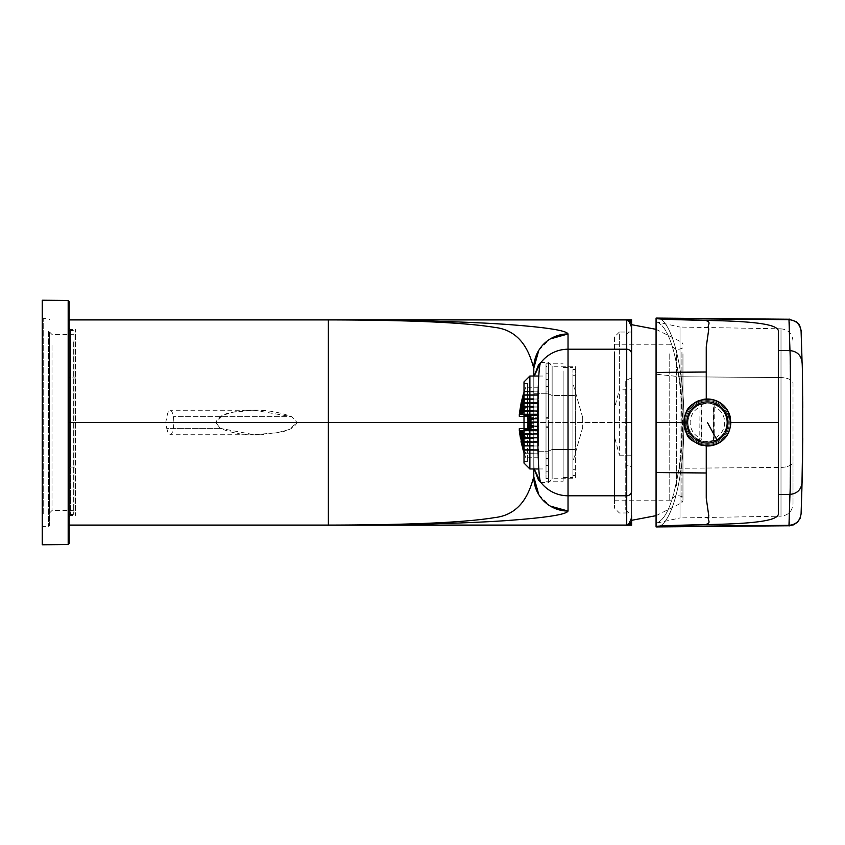 <?xml version="1.0" encoding="UTF-8"?>
<svg xmlns="http://www.w3.org/2000/svg" width="845" height="845" viewBox="0 0 845 845"><rect width="100%" height="100%" fill="white"/><g stroke="black" fill="none" stroke-linecap="round" stroke-linejoin="round"><path stroke-width="0.63" stroke-dasharray="4.22 3.17" d="M533.797 376.036L533.797 468.964L533.797 393.781L548.468 393.781L548.468 362.589L548.468 482.411L548.468 362.589L548.468 393.781L533.797 393.781L533.797 376.036M538.793 350.358L550.211 338.94M529.097 417.842L538.688 417.842L538.688 407.596L538.688 417.842L529.097 417.842L528.474 416.384L528.843 418.328L533.797 418.328L533.797 414.906L533.797 468.964L533.797 419.099L533.797 429.323L533.797 422.479L524.006 422.5L533.797 422.5L533.797 368.145L533.797 421.782L533.797 418.328L527.438 418.328L527.438 416.384L527.438 428.616L519.316 428.616M529.012 418.359L538.688 418.359L538.688 411.515L538.688 418.359L529.012 418.359L528.262 416.384L528.79 419.099L528.125 422.521L533.797 422.521L527.438 422.479L528.125 422.521L528.79 425.901L533.797 425.901L527.438 425.901L527.438 422.479L533.797 422.479L533.797 368.145M534.188 468.964L533.797 464.063L534.188 468.964M631.616 490.892L631.616 422.5L343.503 422.5L626.715 422.5L626.715 525.21L626.715 319.79L626.715 422.5L631.616 422.5L631.616 329.201L631.616 515.799L631.616 354.108M69.153 422.5L69.153 525.21L69.153 422.5L75.511 422.5L69.153 422.5L69.153 319.79L69.153 525.083L69.153 319.917M165.704 422.5L215.813 422.5L220.26 428.362L166.718 428.362L167.384 430.601A12.231 3.676 -90 0 0 170.13 434.731A12.231 3.676 -90 0 0 173.806 422.5A12.231 3.676 -90 0 0 173.362 416.638A12.231 3.676 -90 0 0 170.13 410.269A12.231 3.676 -90 0 0 167.384 414.399L165.704 422.5L166.718 428.362L220.26 428.362C235.037 434.351 250.458 436.295 266.524 434.172C276.854 432.302 291.599 432.724 297.134 422.5L288.652 429.661L277.392 432.682L254.155 434.731L220.26 428.362L215.813 422.5L222.869 415.275L233.019 412.18L254.155 410.269L291.631 416.638L173.362 416.638L291.631 416.638L297.134 422.5L291.631 416.638C276.495 411.092 260.851 409.086 244.68 410.617C234.804 412.149 220.228 411.937 215.813 422.5L165.704 422.5M538.793 494.642L550.211 506.06M538.054 451.219L548.468 451.219L538.054 451.219M631.616 525.21L631.616 523.699M631.616 321.301L631.616 319.79M552.134 449.466L548.468 451.219L552.134 449.466L552.134 366.255L552.134 395.534L548.468 393.781L552.134 395.534L552.134 478.745L552.134 449.466L575.361 449.466L575.361 478.745L575.361 366.255L575.361 449.466L552.134 449.466L552.134 478.745L552.134 395.534L575.361 395.534L552.134 395.534L552.134 366.255L552.134 449.466M631.616 377.768L625.744 380.588L625.744 509.926L625.744 380.588L631.616 377.768L631.616 340.63L631.616 512.978L631.616 332.022L631.616 389.809L619.385 389.809L619.385 332.022L631.616 332.022M631.616 467.232L631.616 329.201L631.616 467.232L625.744 464.412L631.616 467.232M70.621 467.053L75.511 467.053L75.511 515.429L75.511 329.571L75.511 467.053L70.621 467.053L70.621 515.429L70.621 377.947L75.511 377.947L70.621 377.947L70.621 329.571L70.621 467.053L69.153 467.76L69.153 339.658L69.153 505.342L69.153 328.103L69.153 516.897L69.153 467.76L70.621 467.053L70.621 329.571L70.621 467.053M70.621 377.947L69.153 377.24L70.621 377.947M656.069 523.256L656.069 526.921C669.631 528.019 682.602 486.202 683.827 433.39C685.95 372.677 671.669 316.178 656.069 318.079L656.069 523.256C663.948 520.816 670.36 508.722 675.292 486.995L679.243 468.341L675.292 486.995C670.36 508.722 663.948 520.816 656.069 523.256L656.069 526.921C669.631 528.019 682.602 486.202 683.827 433.39C685.95 372.677 671.669 316.178 656.069 318.079L656.069 321.744C663.948 324.184 670.36 336.278 675.292 358.005C684.027 392.967 684.027 452.064 675.292 486.995C684.027 452.064 684.027 392.967 675.292 358.005L680.014 381.686L680.014 327.057L680.014 517.943L680.014 376.743L656.069 374.198L656.069 523.256L680.014 517.943L680.014 468.257L680.014 517.943L781.002 516.179L781.002 328.821L781.002 516.179L781.002 377.588L680.014 376.743L656.069 374.198L656.069 321.744C663.948 324.184 670.36 336.278 675.292 358.005L680.014 381.686C683.246 408.906 683.246 436.115 680.014 463.313L679.243 468.341L680.014 468.257L680.014 463.313L680.014 468.257L679.243 468.341L680.014 463.313C683.246 436.115 683.246 408.906 680.014 381.686L680.014 327.057L656.069 321.744M788.987 525.337C790.74 543.905 790.74 301.095 788.987 319.663C790.74 301.095 790.74 543.905 788.987 525.337M778.34 421.813L778.34 332.793M778.34 512.207L778.34 423.187M801.905 488.526L802.697 400.118M802.655 396.041L801.905 356.484M801.155 511.964L801.187 511.045M802.739 438.502L802.75 407.67M802.708 401.533L801.905 356.516M801.208 334.462L801.144 332.529M793.011 341.042C792.314 333.712 788.311 329.634 781.002 328.821L781.002 377.588A12.231 5.862 180 0 1 793.011 383.45L793.011 461.55A12.231 5.862 0 0 1 781.002 467.412L680.014 468.257L781.002 467.412L781.002 516.179C788.311 515.355 792.314 511.288 793.011 503.958L793.011 383.45A12.231 5.862 180 0 0 781.002 377.588L680.014 376.743L680.014 327.057L781.002 328.821L781.002 467.412A12.231 5.862 0 0 0 793.011 461.55L793.011 503.958M724.482 413.184C723.795 409.265 718.831 405.927 709.568 403.181C698.593 404.375 692.699 406.92 691.886 410.807C687.196 417.779 686.689 424.781 690.354 431.816A19.446 19.446 0 0 0 716.74 439.558A19.446 19.446 0 0 0 724.482 413.184C728.221 420.303 727.64 427.401 722.75 434.457C721.862 438.587 715.588 440.974 703.948 441.629C695.805 438.83 691.273 435.555 690.354 431.816L688.21 432.989A21.885 21.885 0 0 0 717.912 441.703A21.885 21.885 0 0 0 726.626 412.011A21.885 21.885 0 0 0 696.924 403.297A21.885 21.885 0 0 0 688.21 432.989A21.885 21.885 0 0 0 717.912 441.703A21.885 21.885 0 0 0 726.626 412.011A21.885 21.885 0 0 0 696.924 403.297A21.885 21.885 0 0 0 688.21 432.989L690.354 431.816A19.446 19.446 0 0 0 716.74 439.558A19.446 19.446 0 0 0 724.482 413.184C723.795 409.265 718.831 405.927 709.568 403.181C698.593 404.375 692.699 406.92 691.886 410.807C687.196 417.779 686.689 424.781 690.354 431.816A19.446 19.446 0 0 1 698.097 405.442A19.446 19.446 0 0 1 724.482 413.184C728.221 420.303 727.64 427.401 722.75 434.457C721.862 438.587 715.588 440.974 703.948 441.629C695.805 438.83 691.273 435.555 690.354 431.816A19.446 19.446 0 0 1 698.097 405.442A19.446 19.446 0 0 1 724.482 413.184L726.626 412.011L724.482 413.184M778.34 335.285L778.34 341.454M778.34 349.545L778.34 374.821M778.34 398.312L778.34 417.219M778.34 509.715L778.34 503.546M778.34 495.455L778.34 470.179M778.34 446.688L778.34 427.781M686.816 433.76A23.48 23.48 0 0 0 693.491 441.396A23.48 23.48 0 0 1 686.816 433.76M693.513 441.417A23.48 23.48 0 0 0 698.181 444.079A23.48 23.48 0 0 1 693.513 441.417M702.744 445.505A23.48 23.48 0 0 0 706.251 445.949A23.48 23.48 0 0 1 702.744 445.505M728.992 431.763A23.48 23.48 0 0 0 730.143 416.585A23.48 23.48 0 0 1 728.992 431.763M702.353 399.579A23.48 23.48 0 0 0 698.382 400.836A23.48 23.48 0 0 1 702.353 399.579M49.591 332.201L49.591 525.4L49.591 332.201M69.153 543.567L69.153 528.748M69.153 525.21L69.153 319.79M69.153 503.197L69.153 330.553L69.153 503.197M42.25 544.771L42.25 300.228M42.25 329.994L42.25 527.914L42.25 329.994M43.718 513.697L43.718 318.576L43.718 513.697M74.043 342.669L74.043 513.475L74.043 342.669M73.325 341.834L73.325 514.415L73.325 341.834M49.591 343.112L49.591 512.957L49.591 343.112M74.043 500.441L74.043 333.69L74.043 500.441M572.921 422.5L572.921 369.434L572.921 422.5M575.361 422.5L575.361 369.434L575.361 422.5M572.921 456.839L572.921 383.376L572.921 456.839M582.701 418.212L582.701 427.39L582.701 418.212M572.921 374.208L572.921 477.52L572.921 374.208M546.018 386.345L548.468 386.345L548.468 417.599L548.468 386.345L546.018 386.345L546.018 417.599L546.018 386.345L546.018 391.066L548.468 391.066L548.468 386.345L548.468 418.233L548.468 417.599L546.018 417.599L548.468 417.599L548.468 418.233L548.468 391.066L546.018 391.066L546.018 418.233L546.018 386.345M548.468 418.233L546.018 418.233L546.018 417.599L546.018 418.233L548.468 418.233M546.018 478.534L548.468 478.534L548.468 459.965L548.468 471.225L548.468 459.965L546.018 459.965L546.018 471.225L548.468 471.225L546.018 471.225L546.018 459.965L546.018 478.534L546.018 459.965L548.468 459.965L548.468 478.534L546.018 478.534M548.468 465.584L546.018 465.584L548.468 465.584M546.018 379.416L548.468 379.416L548.468 366.466L548.468 379.416L546.018 379.416L546.018 385.035L548.468 385.035L548.468 366.466L546.018 366.466L546.018 379.416L546.018 366.466L548.468 366.466L548.468 385.035L546.018 385.035L546.018 379.416M546.018 373.775L546.018 385.035L546.018 366.466L546.018 373.775L548.468 373.775L546.018 373.775M546.018 458.655L548.468 458.655L548.468 427.401L548.468 458.655L546.018 458.655L546.018 427.401L546.018 458.655L546.018 453.934L548.468 453.934L548.468 458.655L548.468 426.767L548.468 427.401L546.018 427.401L548.468 427.401L548.468 426.767L548.468 453.934L546.018 453.934L546.018 426.767L546.018 458.655M548.468 426.767L546.018 426.767L546.018 427.401L546.018 426.767L548.468 426.767M546.018 474.003L546.018 363.804L546.018 474.003M546.018 381.729L546.018 468.964L546.018 381.729M530.237 426.155L530.607 422.732L538.688 422.732L531.114 422.732L531.262 426.155L538.688 426.155L538.688 429.577L538.688 422.732L538.688 426.155L530.237 426.155L530.512 428.616L524.006 428.616L531.283 428.616L524.006 428.616L524.006 430.781L524.006 428.616L524.006 430.781L524.006 428.616L524.006 430.781L524.006 428.616L524.006 430.781L521.038 430.781L521.059 434.003L519.591 430.813A96.224 84.447 180 0 0 519.591 430.813L519.96 430.781M527.438 425.901L527.438 461.623L527.438 427.422L533.797 427.422L533.797 430.844L533.797 427.422L527.438 427.422L527.438 428.616L527.438 426.387L533.797 426.387L533.797 433.231L533.797 426.387L527.438 426.387L527.438 428.616L524.006 428.616L528.843 428.616L524.006 428.616L528.653 428.616L529.012 426.64L538.688 426.64L538.688 433.485L538.688 426.64L530.058 426.64L530.29 428.616L524.006 428.616L524.006 430.781L521.038 430.781M528.79 419.099L533.797 419.099L533.797 415.677L533.797 419.099L527.438 419.099L527.438 428.616L524.006 428.616L524.006 430.781L519.316 430.781M527.438 419.099L527.438 416.384L527.438 418.613L533.797 418.613L533.797 411.768L533.797 418.613L527.438 418.613L527.438 416.384L527.438 417.578L533.797 417.578L533.797 414.156L533.797 417.578L527.438 417.578L527.438 383.376L527.438 428.616L524.006 428.616L528.653 428.616M528.843 428.616L529.097 427.158L530.121 427.158L530.29 428.616L524.006 428.616L530.512 428.616L530.649 423.239L531.209 428.616L531.262 426.155M524.006 388.161L524.006 461.623L524.006 388.161M524.006 429.809L533.797 429.809L524.565 429.809L524.238 428.616M524.048 428.616L524.375 434.267L523.203 434.267L522.326 430.781M522.316 430.844L533.797 430.844L533.797 434.267L533.797 430.844L524.65 430.844M533.797 422.521L527.438 422.521L527.438 418.328M527.438 421.982L527.438 425.405L527.438 418.56L527.438 421.982L533.797 421.982L533.797 418.56L533.797 425.405L533.797 421.982L527.438 421.982M528.262 428.616L528.79 425.901M530.058 426.64L529.012 426.64M531.251 428.616L531.294 426.894L531.283 428.616M528.474 428.616L528.843 426.672L528.178 423.25L527.438 423.25L533.797 423.25L533.797 430.094L524.006 430.094L538.688 430.094L538.688 423.239L538.688 430.094L524.006 430.094L533.797 430.094L533.797 423.25L528.178 423.25M530.058 418.359L530.512 416.384L524.006 416.384L524.006 414.219L522.178 414.219L523.076 411.768L524.249 411.768L524.238 416.384L527.438 416.384L524.048 416.384L524.375 410.733L523.203 410.733M530.237 418.845L531.114 422.268L531.262 418.845L538.688 418.845L538.688 415.423L538.688 422.268L538.688 418.845L530.237 418.845L530.512 416.384L524.006 416.384L524.006 414.219L519.538 414.219L524.006 414.219L519.907 414.219L524.006 414.219L524.006 414.937L524.006 414.219L521.249 414.219L522.094 407.596L522.971 407.596L522.178 414.219M531.146 421.761L538.688 421.761L538.688 414.906L538.688 421.761L531.146 421.761L531.262 418.845M531.294 418.106L538.688 418.106L538.688 414.684L538.688 418.106L531.325 418.106L531.347 419.078M531.283 418.338L538.688 418.338L530.301 418.338L530.649 421.761M530.301 418.338L530.512 416.384L524.006 416.384L524.006 414.219L524.006 416.384L524.006 414.906L524.006 416.384L527.438 416.384L524.048 416.384M530.121 417.842L530.29 416.384L524.006 416.384L528.474 416.384M528.178 421.75L533.797 421.75L528.178 421.75L528.843 418.328M531.199 422.5L531.315 419.078L531.315 425.922L531.199 422.5L538.688 422.5L538.688 425.922L538.688 419.078L538.688 422.5L531.199 422.5M528.474 422.236L529.097 418.814L530.121 418.814L530.121 425.669L529.097 425.669L528.474 422.236L533.797 422.236L533.797 418.814L533.797 425.669L533.797 422.236L530.512 422.236M528.474 422.764L529.097 426.186L530.121 426.186L530.121 419.331L529.097 419.331L528.474 422.764L533.797 422.764L533.797 426.186L533.797 419.331L533.797 422.764L530.512 422.764M527.438 423.018L527.438 419.595L527.438 426.44L527.438 423.018L533.797 423.018L533.797 426.44L533.797 419.595L533.797 423.018L527.438 423.018M524.006 430.781L522.178 430.781L524.006 430.781L524.006 428.616M563.14 374.208L563.14 477.52L563.14 374.208M563.14 370.997L563.14 481.196L563.14 370.997M523.752 450.153L533.797 450.153L533.797 453.575L533.797 446.72L533.797 450.153L523.203 450.153L522.316 446.72L524.65 453.575L523.203 450.153M520.858 438.639L533.797 438.639L533.797 445.484L533.797 438.639L520.594 438.639L522.284 445.484L520.594 438.639M524.006 445.23L533.797 445.23L533.797 438.386L533.797 445.23L533.797 438.386L533.797 445.23L524.65 445.23L524.006 440.784M524.565 453.057L533.797 453.057L533.797 446.202L533.797 453.057L524.249 453.057L524.006 450.934M533.797 437.89L533.797 441.312L533.797 434.467L533.797 437.89L522.009 437.89L533.797 437.89M522.284 445.484L533.797 445.484L533.797 448.885L533.797 442.03L533.797 445.463L522.009 445.484M538.688 445.97L538.688 442.548L538.688 445.97L522.125 445.97L538.688 445.97M524.006 452.635L524.428 453.797L538.688 453.797L538.688 457.219L538.688 450.374L538.688 453.797L524.449 453.797L524.006 452.582M538.688 438.143L538.688 441.565L538.688 434.721L538.688 438.143L520.499 438.143L538.688 438.143M525.622 441.312L538.688 441.312L538.688 434.467L538.688 441.312L524.428 441.312L525.622 441.312L525.632 437.89L524.449 434.467L523.277 434.467M521.059 434.003L538.688 434.003L538.688 427.158L538.688 430.58L524.006 430.559L538.688 430.559L538.688 434.003L520.499 434.003M538.688 437.404L538.688 433.981L538.688 437.404L522.971 437.404L538.688 437.404M533.797 430.559L524.006 430.559L533.797 430.559L533.797 433.981L533.797 430.559M533.797 437.404L533.797 433.981L533.797 437.404L520.7 437.404L533.797 437.404M529.878 468.964L529.878 376.036M521.988 438.407L533.797 438.407L533.797 441.829L533.797 434.985L533.797 438.407L520.89 438.386L520.583 434.985L521.133 434.985L522.294 441.829L520.89 438.407L533.797 438.386L520.89 438.407M524.249 442.315L533.797 442.315L533.797 445.737L533.797 438.893L533.797 442.315L522.537 442.315L522.231 438.893L523.076 438.893L524.249 442.315L524.565 445.737L523.699 445.737L522.537 442.315M522.094 431.066L538.688 431.066L538.688 437.911L538.688 431.066L521.249 431.066L522.094 431.066L522.971 434.488L522.981 437.911L522.125 437.911L521.259 434.488L521.249 431.066M524.428 434.985L538.688 434.985L538.688 441.829L538.688 434.985L523.256 434.985L524.428 434.985L525.622 438.407L525.632 441.829L524.449 441.829L523.277 438.407L523.256 434.985M519.855 430.813L520.404 434.235L533.797 434.235L533.797 437.657L533.797 430.813L533.797 434.235L519.876 434.235L519.58 430.813L533.797 430.813L519.591 430.813M522.421 442.558L533.797 442.558L533.797 449.403L533.797 442.558L521.872 442.558L523.573 445.98L524.132 449.403A96.224 84.447 180 0 0 527.438 456.839M521.703 442.062L521.164 442.062M523.752 445.23L524.65 445.23M522.294 441.829L521.735 441.829M533.797 445.23L522.294 445.23L533.797 445.23M533.797 446.202L522.537 446.202L533.797 446.202M533.797 449.635L523.699 449.635L533.797 449.635M524.006 452.392L524.249 453.057M533.797 434.467L521.164 434.467L533.797 434.467M533.797 441.312L522.284 441.312L533.797 441.312M523.573 448.885L524.175 448.885L524.006 447.998M533.797 445.463L523.615 445.463L533.797 445.463M533.797 442.03L522.463 442.03L533.797 442.03M538.688 442.548L521.249 442.548L538.688 442.548M538.688 449.392L522.981 449.392L538.688 449.392M538.688 450.374L523.256 450.374L538.688 450.374M524.428 453.797L525.622 457.219L524.449 453.797M538.688 457.219L525.622 457.219L538.688 457.219M538.688 434.721L519.918 434.721L538.688 434.721M538.688 441.565L521.059 441.565L538.688 441.565M525.632 437.89L524.006 437.89M524.006 440.161L524.428 441.312M538.688 433.981L522.981 433.981L538.688 433.981M524.175 449.403L533.797 449.403L523.615 449.403L521.883 442.579A96.224 84.447 180 0 1 520.678 437.657L520.404 434.235M523.573 445.98L522.463 445.98M520.425 437.657L533.797 437.657L520.425 437.657L519.876 434.235M533.797 433.981L520.425 433.981L533.797 433.981M523.076 433.231L524.249 433.231L524.565 429.809M538.688 433.738L519.802 433.738L538.688 433.738L538.688 430.316L538.688 433.738M538.688 433.485L521.038 433.485L538.688 433.485M524.006 463.092L524.006 381.908M521.133 434.985L520.583 434.985M524.565 445.737L523.699 445.737M523.076 438.893L522.231 438.893M522.971 434.488L521.259 434.488M522.981 437.911L522.125 437.911M525.622 438.407L523.277 438.407M525.632 441.829L524.449 441.829M524.375 434.267L523.203 434.267M522.316 406.614L533.797 406.614L533.797 403.171L533.797 410.015L533.797 399.769L533.797 406.614L521.988 406.593L533.797 406.593L522.316 406.614L523.752 399.769L524.65 399.769L524.375 403.192L523.203 406.614M524.006 403.34L524.249 402.685L533.797 402.685L533.797 399.262L533.797 406.107L533.797 402.685L524.006 402.685M538.688 413.934L538.688 407.089L538.688 413.934L522.094 413.934L538.688 413.934M523.256 410.015L538.688 410.015L538.688 403.171L538.688 410.015L524.006 410.015M533.797 394.847L533.797 398.28L533.797 394.847L523.752 394.847L533.797 394.847M533.797 406.361L533.797 399.516L533.797 406.361L520.858 406.361L533.797 406.361M524.565 391.943L533.797 391.943L533.797 398.798L533.797 391.943L524.249 391.943L522.231 398.798L524.249 391.943M524.65 399.769L533.797 399.769L533.797 403.192L533.797 399.769L523.752 399.769M522.009 407.11L533.797 407.11L533.797 403.688L533.797 410.533L533.797 407.11L520.858 407.11L521.703 403.688L522.284 403.688L521.164 410.533L520.594 410.533L520.858 407.11M522.421 399.537L533.797 399.537L533.797 396.115L533.797 402.97L533.797 399.537L522.284 399.516L533.797 399.516L523.615 399.537L521.872 402.97L523.573 396.115L524.175 396.115L523.615 399.537M525.622 403.688L538.688 403.688L538.688 410.533L538.688 403.688L524.428 403.688L525.622 403.688L525.632 407.11L524.449 410.533L523.277 410.533L523.256 407.11L524.428 403.688M524.006 392.365L524.428 391.203L538.688 391.203L538.688 387.781L538.688 394.626L538.688 391.203L524.428 391.203L525.622 387.781L523.256 394.626L538.688 394.626L523.277 394.626M522.981 395.608L538.688 395.608L522.971 395.608L522.125 399.03L538.688 399.03L538.688 395.608L538.688 402.452L538.688 399.03L522.094 399.03L521.249 402.452L538.688 402.452L521.259 402.452M521.038 403.435L538.688 403.435L521.038 403.435L520.499 406.857L538.688 406.857L538.688 403.435L538.688 410.279L538.688 406.857L520.467 406.857M533.797 402.442L533.797 395.597L533.797 402.442L522.421 402.442L533.797 402.442M533.797 410.765L533.797 407.343L533.797 414.187L533.797 410.765L520.404 410.765L533.797 410.765M538.688 430.58L524.006 430.58L538.688 430.58M538.688 430.316L524.006 430.316L538.688 430.316L538.688 426.894L538.688 430.316M538.688 429.577L524.006 429.577L538.688 429.577M538.688 430.063L524.006 430.063L538.688 430.063M533.797 429.323L524.006 429.323L533.797 429.323M524.375 403.192L522.59 403.192M533.797 410.015L521.133 410.015L533.797 410.015M524.249 402.685L524.565 399.262L533.797 399.262L524.006 399.262M533.797 406.107L523.076 406.107L533.797 406.107M524.565 399.262L523.699 399.262M524.449 410.533L523.277 410.533M538.688 407.089L522.981 407.089L538.688 407.089M524.428 410.015L525.622 406.593L525.632 403.171L538.688 403.171L524.449 403.171L524.006 404.385M525.622 406.593L524.006 406.593M525.632 403.171L524.449 403.171M519.791 411.261L538.688 411.261L538.688 414.684L538.688 411.261L519.802 411.261L519.559 414.219L533.797 414.187L519.855 414.187M533.797 407.343L520.7 407.343L533.797 407.343M533.797 399.02L523.573 399.02L533.797 399.02M524.006 396.421L524.175 395.597L533.797 395.597L524.006 395.597M524.006 410.733L533.797 410.733L533.797 414.156L533.797 410.733L524.375 410.733M524.006 414.156L524.65 414.156M531.283 416.384L524.006 416.384L524.006 414.684L538.688 414.684L524.006 414.684L524.006 416.384L531.167 416.384L524.006 416.384L524.006 414.906L538.688 414.906L524.006 414.906L533.797 414.906L524.006 414.906L524.006 416.384L524.006 414.42L538.688 414.42L524.006 414.42L533.797 414.441L533.797 407.596L533.797 414.441L524.006 414.441L538.688 414.441L538.688 410.997L521.059 410.997L538.688 410.997L538.688 414.42L524.006 414.441L524.006 416.384L528.843 416.384M524.375 391.425L533.797 391.425L524.375 391.425L524.006 392.45M533.797 398.28L522.59 398.28L533.797 398.28M524.006 393.802L524.65 391.425M521.872 402.97L522.463 402.97M523.699 395.365L523.076 395.365M521.133 403.192L521.988 399.769L520.583 406.614L521.133 403.192L533.797 403.192L521.735 403.192M521.164 410.533L520.594 410.533M522.284 403.688L521.703 403.688M523.573 396.115L524.175 396.115M525.632 407.11L523.256 407.11M538.688 387.781L525.622 387.781L538.688 387.781M519.928 410.279L538.688 410.279L519.918 410.279L520.499 406.857M522.094 407.596L522.971 407.596M521.249 411.019L522.981 411.019M524.006 415.191L524.565 415.191M523.076 411.768L524.249 411.768M523.615 395.597L524.175 395.597M520.425 411.019L533.797 411.019L519.855 411.019L520.404 407.596L519.907 414.219M521.038 411.515L538.688 411.515L520.467 411.515L521.038 411.515L521.249 414.219M533.797 425.405L527.438 425.405L533.797 425.405M533.797 418.56L527.438 418.56L533.797 418.56M528.653 416.384L524.006 416.384L524.006 414.937L538.688 414.937L524.006 414.937L524.006 416.384L524.006 415.423L538.688 415.423L524.006 415.423L524.006 416.384L531.251 416.384M530.121 419.331L529.097 419.331M529.097 426.186L530.121 426.186M530.121 425.669L529.097 425.669M529.097 418.814L530.121 418.814M538.688 425.922L531.315 425.922L538.688 425.922M538.688 419.078L531.315 419.078L538.688 419.078M527.438 426.672L528.843 426.672M530.121 427.158L529.097 427.158M531.283 426.662L530.301 426.662M531.294 426.894L538.688 426.894L531.325 426.894L531.347 425.922M524.238 416.384L527.438 416.384L524.006 416.384L524.006 415.677L533.797 415.677L524.006 415.677L524.006 416.384L528.262 416.384M533.797 419.595L527.438 419.595L533.797 419.595M533.797 426.44L527.438 426.44L533.797 426.44M519.601 414.219L519.855 411.019M520.013 414.219L520.467 411.515M527.438 416.384L524.006 416.384L527.438 416.384M519.316 414.219L524.006 414.219M519.316 416.384L524.006 416.384M669.758 353.823L669.758 500.758L669.758 353.823M614.495 353.823L614.495 500.758L614.495 353.823M676.613 486.023L676.613 350.115L676.613 486.023M682.971 357.044L682.971 497.092L682.971 357.044M614.495 336.912L614.495 508.088L614.495 436.918L619.385 455.191L619.385 332.022L614.495 336.912L614.495 408.082L619.385 389.809M614.495 436.918L614.495 408.082M619.385 455.191L631.616 455.191L631.616 512.978L619.385 512.978L614.495 508.088M631.616 455.191L631.616 389.809M682.971 353.854L682.971 500.715L682.971 353.854M718.556 442.886A23.227 23.227 0 0 0 727.809 411.367A23.227 23.227 0 0 0 696.28 402.114A23.227 23.227 0 0 0 687.038 433.633A23.227 23.227 0 0 0 718.556 442.886M700.019 440.868A19.805 19.805 0 0 1 700.019 404.132L699.745 440.646L701.361 439.97L701.361 405.03L701.075 406.867L700.104 406.867A17.259 17.259 0 0 0 700.104 438.132L701.075 438.132L701.361 439.97M700.019 404.132L701.361 405.03M714.828 440.868L713.476 439.97L713.476 405.03L714.828 404.132A19.805 19.805 0 0 1 714.828 440.868L714.743 438.132A17.259 17.259 0 0 0 714.743 406.867L714.828 404.132M713.476 439.97L713.761 438.132L714.743 438.132L714.743 406.867L713.761 406.867L713.476 405.03M48.619 331.335L48.619 526.382L48.619 331.335M68.181 544.55L68.181 300.45M52.01 345.256L52.01 510.517L52.01 345.256M73.05 499.585L73.05 334.662L73.05 499.585M681.926 352.101L681.926 502.722L681.926 352.101M701.107 405.251L699.745 404.354A19.699 19.699 0 0 0 699.745 440.646L701.107 439.749M701.075 406.867L701.075 438.132M713.74 439.749L715.092 440.646A19.699 19.699 0 0 0 715.092 404.354L713.74 405.251M713.761 438.132L713.761 406.867M533.797 476.855L533.797 423.218M254.155 410.269L170.13 410.269M254.155 434.731L170.13 434.731M540.589 482.411L548.468 482.411L552.134 478.745L575.361 478.745M540.589 362.589L548.468 362.589L552.134 366.255L575.361 366.255M625.744 509.926L631.616 515.799M625.744 335.074L631.616 329.201M69.153 328.103L70.621 329.571L75.511 329.571M69.153 516.897L70.621 515.429L75.511 515.429M42.25 527.914L43.718 526.424L48.619 526.382L49.591 525.4M42.25 317.086L43.718 318.576L48.619 318.618L49.591 319.6M69.153 514.447L73.325 514.415L74.043 513.475M69.153 330.553L73.325 330.585L74.043 331.525M74.043 511.309L73.05 510.338L52.01 510.517L49.591 512.957M74.043 333.69L73.05 334.662L52.01 334.483L49.591 332.043M572.921 369.434L575.361 369.434M572.921 475.566L575.361 475.566M572.921 469.693L575.361 469.693M572.921 375.307L575.361 375.307M582.701 417.61L572.921 383.376M582.701 427.39L572.921 461.623M524.006 461.623L527.438 461.623A96.224 96.224 0 0 1 525.601 457.219M524.006 383.376L527.438 383.376A96.224 96.224 0 0 0 525.601 387.781M563.14 477.52L572.921 477.52M563.14 367.48L572.921 367.48M546.018 363.804L563.14 363.804M546.018 481.196L563.14 481.196M538.793 376.036L546.018 376.036M538.793 468.964L546.018 468.964M614.495 500.758L669.758 500.758L676.613 494.885L682.971 497.092M614.495 344.242L669.758 344.242L676.613 350.115L682.971 347.908M656.069 515.661L681.926 502.722L682.971 500.715M656.069 329.339L681.926 342.278L682.971 344.285"/><path stroke-width="1.27" d="M631.616 490.892A4.89 4.88 180 0 1 626.715 495.772A4.89 4.88 180 0 0 631.616 490.892L631.616 327.353L629.166 321.607L626.715 319.917L626.715 495.772L626.715 349.228A4.89 4.88 180 0 1 631.616 354.108A4.89 4.88 180 0 0 626.715 349.228L626.715 319.917L330.902 319.917C395.682 319.917 462.363 321.385 505.257 324.322C545.564 327.216 566.488 330.427 568.03 333.955L568.03 349.228L626.715 349.228L568.03 349.228L568.03 495.772L626.715 495.772L626.715 525.083L629.166 523.393L631.616 517.647L631.616 522.495L629.166 523.393L631.616 517.647L631.616 525.21L626.715 525.21L631.616 523.699L631.616 515.799L631.616 523.699L626.715 525.083L626.715 495.772L568.03 495.772A34.233 34.191 180 0 1 540.494 481.903C539.321 478.703 538.508 468.479 538.054 451.219C537.124 416.743 538.054 367.1 540.494 363.096L538.497 364.913L534.188 376.036L540.494 363.096C538.054 367.1 537.124 416.743 538.054 451.219C538.508 468.479 539.321 478.703 540.494 481.903L538.497 480.087L534.188 468.964L540.494 481.903A34.233 34.191 180 0 0 568.03 495.772L568.03 349.228A34.233 34.191 180 0 0 540.494 363.096A34.233 34.191 180 0 1 568.03 349.228L568.03 333.955A34.233 34.191 180 0 0 533.797 368.145L533.797 376.036L533.797 368.145L538.793 350.358M631.616 523.699L631.616 522.495L626.715 525.083L330.902 525.083C395.682 525.083 462.363 523.615 505.257 520.678C545.564 517.784 566.488 514.573 568.03 511.045L568.03 495.772L568.03 511.045A34.233 34.191 180 0 1 533.797 476.855L533.797 468.964L533.797 476.855L538.793 494.642M69.153 422.5L524.006 422.5L69.153 422.5L69.153 319.917L328.367 319.917L328.367 525.083L330.902 525.083L328.367 525.083L328.367 319.917L330.902 319.917C395.946 320.086 459.807 321.681 494.589 327.385C524.249 330.67 530.681 358.111 533.797 368.145C530.681 358.111 524.249 330.67 494.589 327.385C459.807 321.681 395.946 320.086 330.902 319.917C395.682 319.917 462.363 321.385 505.257 324.322C545.564 327.216 566.488 330.427 568.03 333.955L550.211 338.94M550.211 506.06L568.03 511.045C566.488 514.573 545.564 517.784 505.257 520.678C462.363 523.615 395.682 525.083 330.902 525.083C395.946 524.914 459.807 523.319 494.589 517.615C524.249 514.33 530.681 486.889 533.797 476.855L533.797 468.964L533.797 476.855C530.681 486.889 524.249 514.33 494.589 517.615C459.807 523.319 395.946 524.914 330.902 525.083L626.715 525.21L69.153 525.21L69.153 528.748M297.134 422.5L343.503 422.5L297.134 422.5M328.367 525.083L69.153 525.083L328.367 525.083M75.511 422.5L165.704 422.5L75.511 422.5M69.153 319.917L626.715 319.79L631.616 321.301L626.715 319.917L631.616 322.505L631.616 321.301L631.616 329.201L631.616 319.79L69.153 319.79L69.153 301.433L69.153 543.567L68.181 544.55L42.25 544.771L42.25 300.228L68.181 300.45L68.181 544.55M631.616 354.108L631.616 322.505L629.166 321.607L631.616 327.353L631.616 321.301M631.616 467.232L631.616 377.768M801.144 332.529L801.092 331.367C801.673 331.821 799.264 323.223 798.504 323.941L796.106 321.607L788.966 319.241L656.069 318.079L656.069 526.488C658.001 525.738 684.957 525.072 706.251 524.555L706.251 524.301C712.113 522.559 706.452 519.559 708.807 516.084L706.251 498.106L706.388 472.989L656.069 472.566L656.069 422.5L683.943 422.5L686.816 433.76L683.943 422.5L656.069 422.5L656.069 372.434L706.388 372.011L706.251 367.818L706.262 399.051C683.278 404.216 686.034 414.599 683.943 422.5C686.034 414.599 683.278 404.216 706.251 399.051C716.201 399.157 723.457 403.223 728.02 411.24L730.893 422.5L778.34 422.5L778.34 494.505L778.34 350.495L778.34 422.5L730.893 422.5C729.679 437.034 721.461 444.85 706.262 445.949C694.115 442.928 687.629 438.861 686.816 433.76C687.629 438.861 694.115 442.928 706.251 445.949A23.48 23.48 0 0 0 728.992 431.763A23.48 23.48 0 0 1 706.251 445.949C721.461 444.85 729.679 437.034 730.893 422.5L728.02 411.24A23.48 23.48 0 0 0 702.353 399.579A23.48 23.48 0 0 1 728.02 411.24C723.457 403.223 716.201 399.157 706.262 399.051L706.388 372.011L656.069 372.434L656.069 318.512C658.001 319.262 684.957 319.928 706.251 320.445L706.251 320.699C712.113 322.441 706.452 325.441 708.807 328.916L706.251 346.894L706.251 367.818L706.251 346.894L708.807 328.916C706.452 325.441 712.113 322.441 706.251 320.699M656.069 318.079L656.069 318.512C658.001 319.262 684.957 319.928 706.251 320.445L706.251 320.445C769.615 321.385 780.03 326.561 778.34 332.719L778.34 350.495L789.938 350.601C790.772 353.78 790.772 491.22 789.938 494.399L778.34 494.505L778.34 512.207L778.34 494.505L789.938 494.399C797.173 493.67 801.208 489.709 802.063 482.527C802.887 479.865 802.887 365.135 802.063 362.473C802.887 365.135 802.887 479.865 802.063 482.527L801.102 513.612L802.063 482.527C801.208 489.709 797.173 493.67 789.938 494.399L788.966 525.759L656.069 526.488L656.069 472.566L706.388 472.989L706.251 445.949L706.251 498.106L708.807 516.084C706.452 519.559 712.113 522.559 706.251 524.301M801.905 356.484L802.063 362.473C801.208 355.291 797.173 351.33 789.938 350.601L788.987 319.663C796.148 320.371 800.183 324.279 801.102 331.388C800.183 324.279 796.148 320.371 788.987 319.663L656.069 318.512L788.987 319.663L789.938 350.601L778.34 350.495L778.34 335.285M801.092 513.739L801.905 488.526M802.697 400.118L802.655 396.041M801.06 514.183L801.102 513.612C800.183 520.721 796.148 524.629 788.987 525.337C796.148 524.629 800.183 520.721 801.102 513.612L801.155 511.964M801.102 331.388L802.063 362.473C801.208 355.291 797.173 351.33 789.938 350.601C790.772 353.78 790.772 491.22 789.938 494.399L788.966 525.759L656.069 526.921M801.187 511.045L801.905 488.632M801.905 488.452L802.739 438.502M802.75 407.67L802.708 401.533M801.905 356.516L801.208 334.462M788.987 525.337L656.069 526.488C658.001 525.738 684.957 525.072 706.251 524.555L706.251 524.555C769.615 523.615 780.03 518.439 778.34 512.281L778.34 509.715M778.34 333.828L778.34 332.719C780.03 326.561 769.615 321.385 706.272 320.445M778.34 341.454L778.34 349.545M778.34 374.821L778.34 398.312M778.34 417.219L778.34 421.813M778.34 511.172L778.34 512.281C780.03 518.439 769.615 523.615 706.272 524.555M778.34 503.546L778.34 495.455M778.34 470.179L778.34 446.688M778.34 427.781L778.34 423.187M698.181 444.079A23.48 23.48 0 0 0 702.744 445.505A23.48 23.48 0 0 1 698.181 444.079M730.143 416.585A23.48 23.48 0 0 0 728.02 411.24A23.48 23.48 0 0 1 730.143 416.585M698.382 400.836A23.48 23.48 0 0 0 686.816 433.76A23.48 23.48 0 0 1 698.382 400.836M524.006 430.781L519.316 430.781L519.316 428.616L524.006 428.616M529.878 468.964L524.006 463.092L524.006 381.908L529.878 376.036L529.878 468.964L538.793 468.964M524.006 440.784L523.203 438.386L522.316 438.386L522.59 441.808L523.752 445.23L524.65 445.23M523.203 438.386L522.316 438.386M524.006 441.808L522.59 441.808M522.294 445.23L520.89 438.386L521.988 445.23M521.735 441.808L521.133 441.808M524.006 450.934L522.231 446.202L524.249 453.057M523.699 449.635L523.076 449.635M522.284 441.312L521.164 434.467L520.594 434.467L520.858 437.89L521.703 441.312L522.284 441.312L521.703 441.312M521.164 434.467L520.594 434.467M522.009 437.89L520.858 437.89M523.573 448.885L524.175 448.885L522.463 442.03L521.872 442.03L522.421 445.463L524.006 448.885M522.463 442.03L521.872 442.03M523.615 445.463L522.421 445.463M522.125 445.97L521.249 442.548L522.125 445.97M524.006 452.582L523.256 450.374L524.006 452.635M520.499 438.143L519.928 434.721L520.467 438.143M524.449 434.467L523.277 434.467L524.006 440.161M524.006 434.467L523.277 434.467M524.006 437.89L523.256 437.89M521.249 430.781L522.094 437.404L522.971 437.404L522.094 437.404M522.971 437.404L522.981 433.981L521.249 433.981M522.981 433.981L522.178 430.781M519.601 430.781L520.404 437.404M520.7 437.404L520.425 433.981L519.855 433.981M520.425 433.981L519.907 430.781M519.538 430.781L519.791 433.738L519.559 430.781M520.467 433.485L521.038 433.485L520.467 433.485L520.013 430.781M521.038 433.485L521.038 430.781M522.453 430.781L523.076 433.231M521.133 410.015L522.294 403.171L521.735 403.171L520.583 410.015L521.133 410.015L520.583 410.015M521.988 406.593L520.89 406.593M522.294 403.171L521.735 403.171M524.006 399.262L522.537 402.685L522.231 406.107L523.076 406.107L522.231 406.107M524.006 402.685L522.537 402.685M523.076 406.107L524.249 402.685M524.565 399.262L523.699 399.262M522.094 413.934L522.981 407.089L522.125 407.089L521.259 410.512L521.249 413.934L522.094 413.934L521.249 413.934M522.971 410.512L521.259 410.512M522.981 407.089L522.125 407.089M524.006 404.385L523.256 410.015L524.428 410.015M524.006 406.593L523.277 406.593M524.006 410.015L523.256 410.015M519.855 414.187L520.7 407.343L519.855 414.187M521.883 402.421L524.132 395.597M522.421 402.442L524.175 395.597M524.375 410.733L523.203 410.733L522.326 414.219L521.038 414.219L521.059 410.997L520.499 410.997L519.58 414.219M524.006 410.733L523.203 410.733M521.059 410.997L520.499 410.997M524.006 392.45L522.316 398.28M522.59 398.28L523.752 394.847L523.203 394.847M523.752 394.847L524.006 393.802M520.858 406.361L522.284 399.516L520.594 406.361M521.703 402.938L521.164 402.938M521.259 402.452L522.971 395.608A96.224 96.224 0 0 1 523.245 394.626L524.006 392.365M519.928 410.279L521.059 403.435A96.224 96.224 0 0 1 521.228 402.452M523.573 399.02L522.463 399.02M520.404 410.765L519.876 410.765M519.897 410.279A96.224 96.224 0 0 0 519.781 411.261L519.538 414.219M524.006 414.156L522.316 414.156M524.006 414.219L519.316 414.219L519.316 416.384L524.006 416.384M718.556 442.886A23.227 23.227 0 0 0 727.809 411.367A23.227 23.227 0 0 0 696.28 402.114A23.227 23.227 0 0 0 687.038 433.633A23.227 23.227 0 0 0 718.556 442.886A23.227 23.227 0 0 0 727.809 411.367A23.227 23.227 0 0 0 696.28 402.114A23.227 23.227 0 0 0 687.038 433.633A23.227 23.227 0 0 0 718.556 442.886M697.547 404.428A20.597 20.597 0 0 1 725.496 412.624A20.597 20.597 0 0 1 717.299 440.572A20.597 20.597 0 0 1 689.351 432.376A20.597 20.597 0 0 1 697.547 404.428M717.299 440.572L707.423 422.5M801.081 513.971L800.035 518.513L797.374 522.316L793.497 524.851L788.966 525.759M68.181 300.45L69.153 301.433M529.878 376.036L538.793 376.036M519.781 433.738A96.224 96.224 0 0 0 519.897 434.721M521.027 441.565A96.224 96.224 0 0 0 521.228 442.548M522.949 449.392A96.224 96.224 0 0 0 523.245 450.374M631.616 520.319L656.069 515.661M631.616 324.681L656.069 329.339"/></g></svg>

